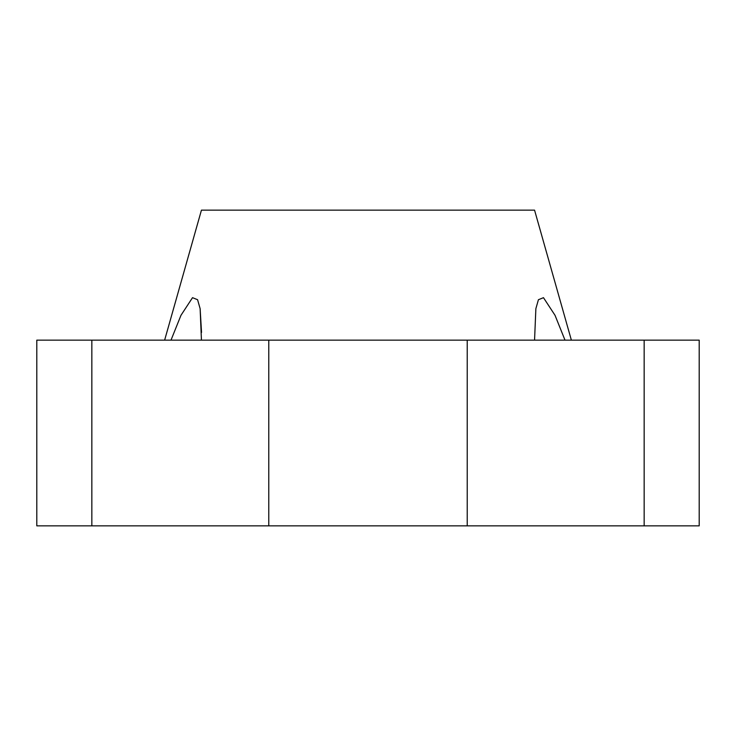 <?xml version="1.0" encoding="UTF-8"?>
<svg xmlns="http://www.w3.org/2000/svg" width="736" height="736" viewBox="0 0 736 736"><rect width="100%" height="100%" fill="white"/><g stroke="black" fill="none" stroke-linecap="round" stroke-linejoin="round"><path stroke-width="1.1" d="M164.634 340.142L201.443 210.137L534.557 210.137L571.366 340.142M201.535 332.451L200.128 308.642L197.579 299.708L192.519 297.675L180.973 315.312L171 340.142L180.973 315.312L192.519 297.675L197.579 299.708L200.128 308.642L201.443 340.142M534.557 340.142L535.872 308.642L538.421 299.708L543.481 297.675L555.027 315.312L565 340.142M91.844 525.863L699.2 525.863L699.2 340.142L36.8 340.142L36.8 525.863L91.844 525.863L91.844 340.142M644.156 525.863L644.156 340.142M467.222 525.863L467.222 340.142M268.778 525.863L268.778 340.142"/></g></svg>
